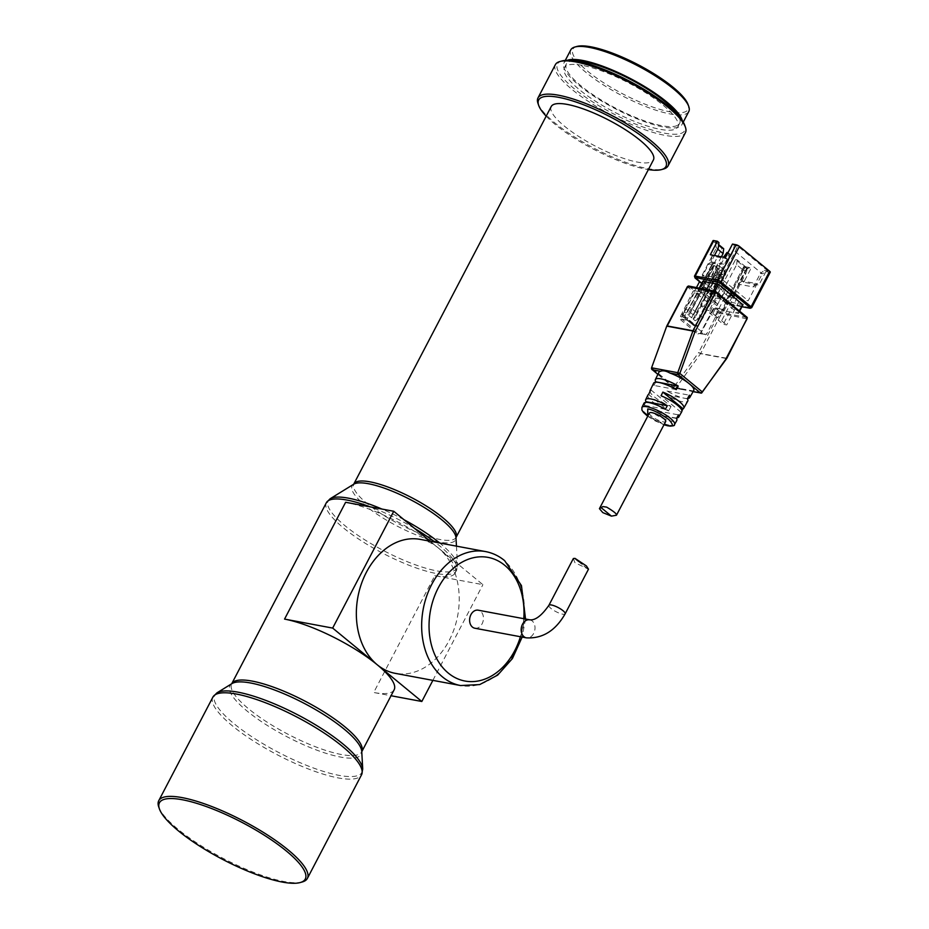 <?xml version="1.0" encoding="UTF-8"?>
<svg xmlns="http://www.w3.org/2000/svg" width="929" height="929" viewBox="0 0 929 929"><rect width="100%" height="100%" fill="white"/><g stroke="black" fill="none" stroke-linecap="round" stroke-linejoin="round"><path stroke-width="0.7" stroke-dasharray="4.64 3.48" d="M420.291 539.389A68.142 50.758 -79.4 0 1 438.325 547.959A73.379 18.615 -152.4 0 0 345.623 502.275M158.754 807.011A83.865 21.262 -152.4 0 0 207.701 849.756A83.865 21.262 -152.4 0 0 284.007 881.505A83.865 21.262 -152.4 0 0 302.192 881.993M551.211 106.545A57.656 14.62 -152.4 0 0 578.616 136.389A57.656 14.62 -152.4 0 0 637.34 162.087A57.656 14.62 -152.4 0 0 653.401 159.962M546.182 116.16A71.812 18.208 -152.4 0 0 645.934 169.171A71.812 18.208 -152.4 0 0 648.372 169.589M537.996 103.421A73.379 18.615 -152.4 0 0 580.822 140.825A73.379 18.615 -152.4 0 0 647.594 168.602A73.379 18.615 -152.4 0 0 663.503 169.032M555.368 64.658A73.379 18.615 -152.4 0 0 590.24 102.643A73.379 18.615 -152.4 0 0 664.978 135.355A73.379 18.615 -152.4 0 0 685.428 132.65M561.906 60.977A71.812 18.208 -152.4 0 0 584.306 96.314A71.812 18.208 -152.4 0 0 664.723 133.219A71.812 18.208 -152.4 0 0 684.719 125.183M573.936 60.815A63.95 16.211 -152.4 0 0 566.307 64.089A63.95 16.211 -152.4 0 0 596.697 97.197A63.95 16.211 -152.4 0 0 661.831 125.694A63.95 16.211 -152.4 0 0 679.645 123.336A63.95 16.211 -152.4 0 0 677.973 115.208M582.251 65.332A63.95 16.211 -152.4 0 0 564.426 67.689A63.95 16.211 -152.4 0 0 594.815 100.785A63.95 16.211 -152.4 0 0 659.95 129.294A63.95 16.211 -152.4 0 0 677.764 126.936A63.95 16.211 -152.4 0 0 647.374 93.829A63.95 16.211 -152.4 0 0 582.251 65.332M570.801 49.841A66.563 16.885 -152.4 0 0 602.433 84.307A66.563 16.885 -152.4 0 0 670.227 113.977A66.563 16.885 -152.4 0 0 688.784 111.526M567.166 60.339A66.563 16.885 -152.4 0 0 563.984 62.87A66.563 16.885 -152.4 0 0 595.617 97.336A66.563 16.885 -152.4 0 0 663.422 127.006A66.563 16.885 -152.4 0 0 681.967 124.556A66.563 16.885 -152.4 0 0 682.246 120.491M576.909 46.45A64.995 16.478 -152.4 0 0 597.196 78.442A64.995 16.478 -152.4 0 0 669.983 111.84A64.995 16.478 -152.4 0 0 688.075 104.571M434.784 575.678A73.379 18.615 -152.4 0 0 455.233 572.972A73.379 18.615 -152.4 0 0 438.325 547.959L482.906 584.666L434.784 575.678L373.713 692.5L391.051 695.74M430.15 541.235L438.325 547.959A68.142 50.758 -79.4 0 1 454.316 628.492A68.142 50.758 -79.4 0 1 395.278 673.351M432.868 680.376L482.906 584.666M394.151 689.794A73.379 18.615 27.6 0 1 373.713 692.5M474.847 628.225A9.174 6.828 100.6 0 0 482.79 622.186A9.174 6.828 100.6 0 0 480.641 611.34A9.174 6.828 100.6 0 0 478.214 610.19M573.367 558.503L574.923 562.695L588.487 569.175M578.755 561.464L586.675 568.095L578.233 561.151M651.473 368.697L651.984 368.221A1.568 0.975 -50.5 0 0 651.775 368.918M693.742 390.47A19.66 4.982 27.6 0 1 692.128 391.364L674.593 388.09A1.568 1.173 100.6 0 0 676.115 387.753L674.268 386.557L698.678 352.509L700.536 353.705A1.568 1.173 100.6 0 0 700.663 353.484L698.678 352.509L719.29 313.085L747.055 318.868L726.443 358.292A1.568 1.173 -79.4 0 1 726.315 358.513L701.894 392.561A1.568 1.173 -79.4 0 1 701.151 393.095M655.804 381.842L654.028 385.454A19.265 4.889 -152.4 0 1 653.621 383.224M643.925 403.325A18.545 4.703 -152.4 0 0 644.227 405.323L646.015 401.711M682.827 389.634A19.66 4.982 27.6 0 1 663.457 378.927A19.66 4.982 27.6 0 1 658.905 372.262M650.823 389.855L671.04 406.507A18.998 4.819 27.6 0 1 654.492 396.973A18.998 4.819 27.6 0 1 649.998 391.539M647.885 395.104A18.835 4.773 -152.4 0 0 652.251 401.491A18.835 4.773 -152.4 0 0 668.578 410.897L648.593 394.442M649.417 413.022A9.174 2.322 -152.4 0 0 653.784 417.771A9.174 2.322 -152.4 0 0 663.12 421.859A9.174 2.322 -152.4 0 0 665.675 421.522M701.976 392.572L676.115 387.753L700.536 353.705L726.315 358.513M726.85 358.28L700.663 353.484L721.276 314.06A1.045 0.778 100.6 0 0 721.113 312.632L715.191 307.987L721.032 309.078A1.568 1.173 100.6 0 0 719.371 309.636L706.69 333.894A1.568 1.173 -79.4 0 1 705.03 334.463L687.832 320.308A1.568 1.173 -79.4 0 1 687.588 318.171L700.269 293.912A1.568 1.173 100.6 0 0 700.025 291.776L698.48 290.069L713.89 293.355L738.09 313.27L723.958 311.041L721.032 309.078M747.055 318.868A1.045 0.778 -79.4 0 0 746.893 317.451L746.916 317.253M700.025 291.776L694.172 290.684L688.946 286.155L714.726 290.974M666.72 326.195A1.568 1.51 7.3 0 0 666.708 326.218L651.543 367.872M671.04 406.507L668.578 410.897M681.921 410.804L681.096 412.267A18.87 4.784 -152.4 0 0 681.77 411.675M676.823 417.876A18.673 4.738 27.6 0 1 657.151 410.885L655.375 414.497A18.545 4.703 -152.4 0 0 676.788 420.512M687.541 398.495A19.393 4.924 27.6 0 1 666.952 391.016L665.164 394.628A19.265 4.889 -152.4 0 0 687.75 401.073M713.019 240.669A2.624 0.662 -152.4 0 0 713.623 241.563L721.984 248.449L703.427 283.937A1.045 0.65 -50.5 0 0 703.648 284.971L708.455 285.865L711.045 280.93L724.574 292.066L721.996 297.013L727.326 301.402L742.747 304.689L738.044 313.665M700.269 293.912L694.427 292.821A1.568 1.173 100.6 0 0 694.172 290.684A1.045 0.65 -50.5 0 0 693.022 291.451L680.423 316.429L680.841 319.982L698.027 334.138L700.803 333.209L714.041 308.753A1.045 0.65 129.5 0 1 715.191 307.987A1.568 1.173 100.6 0 0 713.53 308.544L719.371 309.636M681.096 412.267L661.065 395.777M664.026 424.692L647.768 416.192M665.361 409.271L644.227 405.323M676.242 389.599L654.028 385.454M666.952 391.016L689.364 395.197M687.39 398.773L665.164 394.628M657.151 410.885L678.484 414.868M676.509 418.445L655.375 414.497M703.021 281.382L708.455 285.865M721.996 297.013L717.176 296.107A1.045 0.65 129.5 0 1 716.967 295.085L735.524 259.586L743.874 266.472A2.624 0.662 -152.4 0 0 747.195 268.098L750.795 268.771L743.746 282.253L758.877 285.075L765.926 271.605L764.335 270.293L760.386 273.474L762.279 273.823L748.182 300.787L729.277 297.257L722.518 291.683L724.574 292.066M708.862 286.19L704.159 295.178L716.898 305.664L721.589 296.676L708.862 286.19A2.624 1.614 129.5 0 1 705.959 288.118L718.698 298.604A2.624 1.614 -50.5 0 0 721.589 296.676M716.898 305.664A2.624 1.614 -50.5 0 0 716.84 303.318A2.624 1.614 -50.5 0 0 716.352 303.098L712.915 302.459A2.624 1.614 -50.5 0 0 710.023 304.387L702.974 317.869L697.818 325.777L696.611 326.137L685.149 316.696L685.079 315.291L697.284 293.901A2.624 1.614 129.5 0 1 700.176 291.973L703.613 292.612A2.624 1.614 129.5 0 1 704.101 292.832A2.624 1.614 129.5 0 1 704.159 295.178M702.521 287.479A2.624 1.614 129.5 0 1 702.034 287.258A2.624 1.614 129.5 0 1 701.987 284.913L712.555 264.695A2.624 1.951 -79.4 0 1 714.622 263.43A2.624 1.951 -79.4 0 1 715.318 263.755L717.548 265.589L705.808 288.06A2.624 1.614 -50.5 0 0 705.854 290.405A2.624 1.614 -50.5 0 0 706.354 290.626L702.521 287.479L705.959 288.118M712.555 264.695L708.769 263.987L699.537 281.661M696.483 287.491L684.778 309.821L684.371 311.819L686.45 313.526L712.648 263.964L711.544 263.046A2.624 1.951 -79.4 0 0 710.848 262.721L714.622 263.43M698.26 318.949L721.508 274.473A2.624 1.951 100.6 0 0 721.09 270.92L724.875 271.616A2.624 1.951 -79.4 0 1 725.294 275.181L713.542 297.64L718.698 298.604M718.187 279.374L714.749 278.735L719.847 282.927L723.285 283.566L718.187 279.374L704.101 306.326L709.199 310.53L705.761 309.88L700.663 305.687L714.749 278.735M740.796 297.988L735.71 293.785L732.273 293.146L737.359 297.338L740.796 297.988L726.71 324.941L723.273 324.302L718.175 320.11L721.612 320.749L735.71 293.785M732.04 290.777L726.954 286.585L723.517 285.935L728.603 290.138L732.04 290.777L717.954 317.73L714.517 317.091L709.419 312.899L712.857 313.537L726.954 286.585M712.276 278.874L716.491 281.684L712.276 278.874L723.598 257.205M730.821 293.483L734.003 296.107L729.788 293.297L730.821 293.483L742.561 271.024L741.528 270.827L729.788 293.297M711.045 280.93L708.978 280.535L702.219 274.972L721.113 278.503L748.182 300.787M770.257 272.174A2.624 0.662 -152.4 0 1 769.526 272.278L765.926 271.605M685.567 308.509L688.226 310.692L686.45 313.526L712.288 264.103L714.378 265.613L690.293 312.399L714.726 265.671L717.908 268.295L693.475 315.024L690.293 312.399M708.769 263.987A2.624 1.951 -79.4 0 1 710.848 262.721M712.648 263.964L688.226 310.692M702.974 317.869L690.235 307.383M695.206 320.737L698.202 318.914L695.554 316.731L719.975 270.002L694.497 318.008L693.139 319.03L695.206 320.737L693.324 324.326L697.818 325.777L694.207 325.684A1.045 0.778 100.6 0 0 695.31 325.313L699.305 317.672M713.542 297.64L709.721 294.493L711.44 294.818L720.834 276.842L722.994 277.248A1.045 0.65 -50.5 0 0 724.295 275.959L724.365 270.107L722.646 269.782L724.875 271.616M717.548 265.589L719.267 265.915L719.197 271.767A1.045 0.65 129.5 0 1 717.896 273.056L715.748 272.65L706.354 290.626L711.44 294.818M709.721 294.493L722.646 269.782M719.975 270.002L721.09 270.92M719.847 282.927L705.761 309.88M732.273 293.146L718.175 320.11M723.517 285.935L709.419 312.899M727.001 252.444L728.917 254.012L727.198 259.028L715.458 281.499M721.392 256.799L708.978 280.535M702.219 274.972L716.305 248.008L717.757 249.204M722.518 291.683L736.604 264.719L743.374 270.293L729.277 297.257M735.524 259.586L737.243 259.911L745.592 266.786L743.374 270.293L745.267 270.653L738.218 284.123L753.338 286.945L760.386 273.474M764.335 270.293L767.935 270.966L762.279 273.823L735.211 251.538L721.113 278.503M718.198 248.368L716.305 248.008L715.342 241.888L718.686 244.641M767.935 270.966L737.684 246.057L735.211 251.538L733.318 251.19L726.269 264.672L711.149 261.839L714.471 255.498M745.592 266.786L749.204 267.459L750.795 268.771M737.243 259.911L736.604 264.719M753.338 286.945L757.286 283.763L758.877 285.075M743.746 282.253L742.155 280.941L757.286 283.763M742.155 280.941L738.218 284.123M745.267 270.653L749.204 267.459M737.684 246.057L734.073 245.384L732.482 244.072M711.149 261.839L711.904 256.044L710.313 254.732M725.444 257.554L727.035 258.866L711.904 256.044M727.035 258.866L726.269 264.672M733.318 251.19L734.073 245.384M723.703 248.763L721.984 248.449M718.953 242.562L715.342 241.888M684.371 311.819L682.501 315.419A1.045 0.65 129.5 0 0 682.71 316.441L685.149 316.696M719.267 265.915L724.365 270.107M713.716 265.288L687.878 314.71L691.699 317.857L717.42 268.249L719.638 269.933M694.497 318.008L695.554 316.731M700.663 305.687L704.101 306.326M723.285 283.566L709.199 310.53M721.612 320.749L726.71 324.941M737.359 297.338L723.273 324.302M712.857 313.537L717.954 317.73M728.603 290.138L714.517 317.091M728.011 252.63L729.95 254.209L728.917 254.012M713.309 279.072L724.632 257.403M727.198 259.028L728.231 259.226L716.491 281.684M729.95 254.209L728.231 259.226M741.528 270.827L744.512 266.855L746.428 268.435L744.71 273.451L732.969 295.91M742.561 271.024L745.546 267.053L744.512 266.855M734.003 296.107L745.743 273.637L747.462 268.62L745.546 267.053M720.834 276.842L715.748 272.65M747.462 268.62L746.428 268.435M744.71 273.451L745.743 273.637M717.536 268.423L693.475 315.024M687.878 314.71L689.248 313.688M485.6 551.582A68.142 50.758 -79.4 0 1 503.623 560.152A68.142 50.758 -79.4 0 1 519.625 640.685A68.142 50.758 -79.4 0 1 460.587 685.544M212.892 697.11A83.865 21.262 -152.4 0 0 252.746 740.529A83.865 21.262 -152.4 0 0 338.168 777.91A83.865 21.262 -152.4 0 0 361.532 774.821M216.956 692.848A83.18 21.088 -152.4 0 0 249.355 735.071A83.18 21.088 -152.4 0 0 338.911 775.343A83.18 21.088 -152.4 0 0 362.716 769.061M231.948 683.605A74.065 18.777 -152.4 0 0 260.794 721.206A74.065 18.777 -152.4 0 0 340.548 757.065A74.065 18.777 -152.4 0 0 361.753 751.468L361.729 751.816A73.379 18.615 -152.4 0 0 361.764 751.747L361.729 751.816A73.379 18.615 -152.4 0 1 341.291 754.499A73.379 18.615 -152.4 0 1 266.553 721.787A73.379 18.615 -152.4 0 1 231.681 683.802L231.948 683.605M330.109 498.768A72.694 18.441 -152.4 0 0 358.431 535.661A72.694 18.441 -152.4 0 0 436.7 570.87A72.694 18.441 -152.4 0 0 457.509 565.366A72.694 18.441 -152.4 0 0 439.731 543.024M326.346 502.74A73.379 18.615 -152.4 0 0 361.218 540.724A73.379 18.615 -152.4 0 0 435.956 573.437A73.379 18.615 -152.4 0 0 456.406 570.731A73.379 18.615 -152.4 0 0 434.969 542.13M353.74 484.206A58.341 14.794 -152.4 0 0 376.466 513.818A58.341 14.794 -152.4 0 0 439.278 542.072A58.341 14.794 -152.4 0 0 455.976 537.659L456.093 537.38A57.656 14.62 -152.4 0 1 440.021 539.505A57.656 14.62 -152.4 0 1 381.308 513.807A57.656 14.62 -152.4 0 1 353.903 483.963L353.74 484.206M414.566 528.404A73.379 18.615 -152.4 0 0 370.288 506.886M404.045 519.741A72.694 18.441 -152.4 0 0 381.9 509.046M523.782 618.702A62.893 46.856 -79.4 0 1 520.414 636.737M529.774 619.817A9.174 6.828 -79.4 0 1 532.201 620.967A9.174 6.828 -79.4 0 1 534.349 631.813A9.174 6.828 -79.4 0 1 526.406 637.851M548.888 605.325A9.174 2.322 -152.4 0 0 551.002 608.46A9.174 2.322 -152.4 0 0 559.502 613.256A9.174 2.322 -152.4 0 0 565.146 613.825M657.895 374.352L674.593 388.09A1.568 0.975 129.5 0 1 674.291 387.962A1.568 0.975 129.5 0 1 674.071 387.567A1.568 1.115 168 0 0 675.929 387.707M674.512 424.53A18.394 4.668 27.6 0 1 668.973 425.087A1.568 1.138 -78.3 0 1 668.23 425.772M668.973 425.087A18.394 4.668 27.6 0 1 646.178 413.719A18.394 4.668 27.6 0 1 641.916 407.483M692.128 391.364L693.127 391.55M746.893 317.451L721.113 312.632M687.402 286.596L666.778 326.056M699.525 288.06L698.48 290.069M712.566 292.693L713.623 290.684M715.086 291.067L713.89 293.355M738.09 313.27L739.321 310.925M723.958 311.041L728.65 302.053M720.451 312.307A1.045 0.65 -50.5 0 0 719.29 313.085L714.041 308.753M688.923 286.353A1.045 0.65 -50.5 0 0 687.762 287.131L693.022 291.451M674.071 387.567A1.568 0.975 129.5 0 1 674.268 386.557L651.984 368.221M703.125 281.475L698.422 290.463M741.981 306.675L727.523 303.969L717.176 296.107M703.648 284.971L701.709 283.368M722.634 310.391L727.326 301.402M713.484 308.939L700.559 332.849L713.24 308.579L714.773 307.789L720.625 308.881M680.423 316.429L681.747 317.079L694.427 292.821L693.104 292.159M700.803 333.209L699.607 333.569A1.568 1.173 100.6 0 0 700.849 332.814L706.69 333.894M698.027 334.138A1.045 0.65 129.5 0 1 699.189 333.372A1.568 1.173 100.6 0 0 699.607 333.569L705.448 334.661M680.841 319.982A1.045 0.65 129.5 0 1 681.991 319.216L699.189 333.372L705.03 334.463M687.588 318.171L681.747 317.079A1.568 1.173 100.6 0 0 681.991 319.216L687.832 320.308M716.967 295.085L725.317 301.96A1.045 0.65 -50.5 0 0 725.537 302.993M743.874 266.472L725.317 301.96A2.624 0.662 27.6 0 0 728.638 303.597A1.045 0.778 -79.4 0 1 727.523 303.969M747.195 268.098L728.638 303.597L750.969 307.766A1.045 0.778 -79.4 0 1 750.144 308.277M751.7 307.673A2.624 0.662 27.6 0 1 750.969 307.766L769.526 272.278M694.462 276.168A2.624 0.662 27.6 0 0 695.066 277.063A1.045 0.65 -50.5 0 0 694.927 277.678M713.623 241.563L695.066 277.063L703.427 283.937M716.352 303.098L703.613 292.612M686.566 307.185L682.571 314.826L685.079 315.291M721.508 274.473L725.294 275.181M700.176 291.973L712.915 302.459M682.71 316.441L693.545 325.359A1.045 0.65 129.5 0 1 693.324 324.326L682.571 314.826A1.045 0.778 100.6 0 0 682.745 316.243M715.318 263.755L711.544 263.046M705.808 288.06L701.987 284.913M697.284 293.901L710.023 304.387M693.545 325.359L694.207 325.684M719.197 271.767L724.295 275.959M693.139 319.03L718.976 269.607M717.896 273.056L722.994 277.248M566.307 64.089L564.426 67.689M565.273 60.42L563.984 62.87M456.453 546.147L457.509 565.366L455.233 572.972M683.256 122.094L681.967 124.556M679.645 123.336L677.764 126.936M525.524 619.028L522.156 637.062M587.488 568.966L576.619 560.024M657.86 374.433L674.291 387.962L684.418 390.052M691.373 391.353L693.069 391.666M647.734 416.262L654.957 420.791L663.991 424.762M699.282 288.013L698.19 290.103M739.623 311.18L738.334 313.63M716.979 296.026L727.802 304.108L741.934 306.744M701.685 283.426L703.45 284.878M716.84 303.318L704.101 292.832M696.889 326.265L693.348 325.266L682.513 316.359L682.13 314.885L684.778 309.821M702.034 287.258L705.854 290.405M686.577 312.864L712.16 263.929M691.838 317.184L717.42 268.249"/><path stroke-width="1.39" d="M284.553 619.097L332.663 628.085L393.745 511.264L345.623 502.275L284.553 619.097A73.379 18.615 27.6 0 1 377.244 664.781A68.142 50.758 -79.4 0 1 361.253 584.26A68.142 50.758 -79.4 0 1 420.291 539.389L485.6 551.582A68.142 50.758 -79.4 0 0 426.562 596.453A68.142 50.758 -79.4 0 0 442.552 676.974A68.142 50.758 -79.4 0 0 460.587 685.544L395.278 673.351A68.142 50.758 -79.4 0 1 377.244 664.781L421.824 701.488L432.868 680.376M182.363 799.753A82.286 20.868 -152.4 0 0 159.44 808.973A82.286 20.868 -152.4 0 0 207.469 850.918A82.286 20.868 -152.4 0 0 282.346 882.074A82.286 20.868 -152.4 0 0 300.195 882.55A82.286 20.868 -152.4 0 0 274.519 842.046A82.286 20.868 -152.4 0 0 182.363 799.753M300.195 882.55L302.192 881.993A83.865 21.262 -152.4 0 0 307.371 878.416A83.865 21.262 -152.4 0 0 267.517 835.008A83.865 21.262 -152.4 0 0 182.107 797.616A83.865 21.262 -152.4 0 0 158.743 800.705A83.865 21.262 -152.4 0 0 158.754 807.011L159.44 808.973M353.903 483.963A57.656 14.62 -152.4 0 1 369.974 481.837A57.656 14.62 -152.4 0 1 428.699 507.536A57.656 14.62 -152.4 0 1 456.093 537.38L653.401 159.962A57.656 14.62 -152.4 0 0 626.007 130.118A57.656 14.62 -152.4 0 0 567.282 104.42A57.656 14.62 -152.4 0 0 551.211 106.545L353.694 484.241M648.372 169.589A71.812 18.208 -152.4 0 0 661.506 169.589A71.812 18.208 -152.4 0 0 639.094 134.252A71.812 18.208 -152.4 0 0 558.677 97.336A71.812 18.208 -152.4 0 0 538.681 105.383A71.812 18.208 -152.4 0 0 546.182 116.16M661.506 169.589L663.503 169.032A73.379 18.615 -152.4 0 0 668.044 165.908A73.379 18.615 -152.4 0 0 633.172 127.912A73.379 18.615 -152.4 0 0 558.434 95.199A73.379 18.615 -152.4 0 0 537.984 97.905A73.379 18.615 -152.4 0 0 537.996 103.421L538.681 105.383M668.044 165.908L685.428 132.65A73.379 18.615 -152.4 0 0 685.405 127.145A73.379 18.615 -152.4 0 0 642.578 89.73A73.379 18.615 -152.4 0 0 575.817 61.953A73.379 18.615 -152.4 0 0 559.897 61.523A73.379 18.615 -152.4 0 0 555.368 64.658L537.984 97.905M685.405 127.145L684.719 125.183A71.812 18.208 -152.4 0 0 642.81 88.58A71.812 18.208 -152.4 0 0 577.478 61.395A71.812 18.208 -152.4 0 0 561.906 60.977L559.897 61.523M677.973 115.208A63.95 16.211 -152.4 0 0 584.132 61.732A63.95 16.211 -152.4 0 0 573.936 60.815M683.256 122.094L688.784 111.526A66.563 16.885 -152.4 0 0 688.772 106.521A66.563 16.885 -152.4 0 0 649.917 72.59A66.563 16.885 -152.4 0 0 589.346 47.391A66.563 16.885 -152.4 0 0 574.912 47.007A66.563 16.885 -152.4 0 0 570.801 49.841L565.273 60.42M682.246 120.491A66.563 16.885 -152.4 0 0 644.308 86.339A66.563 16.885 -152.4 0 0 582.541 60.42A66.563 16.885 -152.4 0 0 567.166 60.339M688.772 106.521L688.075 104.571A64.995 16.478 -152.4 0 0 650.149 71.428A64.995 16.478 -152.4 0 0 591.007 46.833A64.995 16.478 -152.4 0 0 576.909 46.45L574.912 47.007M332.663 628.085L377.244 664.781A73.379 18.615 27.6 0 1 394.151 689.794L361.764 751.747A73.379 18.615 -152.4 0 0 326.787 713.751A73.379 18.615 -152.4 0 0 252.131 681.096A73.379 18.615 -152.4 0 0 231.716 683.756L326.346 502.74A73.379 18.615 -152.4 0 1 346.796 500.034A73.379 18.615 -152.4 0 1 370.288 506.886M393.745 511.264L430.15 541.235M391.051 695.74L421.824 701.488M478.214 610.19A9.174 6.828 100.6 0 0 470.26 616.229A9.174 6.828 100.6 0 0 472.42 627.075A9.174 6.828 100.6 0 0 474.847 628.225L526.406 637.851A9.174 6.828 -79.4 0 1 523.979 636.702A9.174 6.828 -79.4 0 1 521.819 625.856A9.174 6.828 -79.4 0 1 529.774 619.817L478.214 610.19M588.487 569.175L586.42 565.97L575.005 558.375L573.367 558.503L548.888 605.325A9.174 2.322 -152.4 0 1 554.532 605.905A9.174 2.322 -152.4 0 1 563.032 610.701A9.174 2.322 -152.4 0 1 565.146 613.825L588.498 569.175M693.069 391.666L701.418 393.095A1.568 0.999 -102.7 0 1 701.151 393.095A1.568 1.173 -79.4 0 1 700.373 392.909A1.568 0.975 -50.5 0 0 702.103 391.748L679.831 373.412A1.568 0.975 129.5 0 1 679.029 374.317A1.568 0.975 129.5 0 1 678.1 374.573A1.568 1.173 100.6 0 1 677.74 372.68L651.961 367.861A1.568 1.173 100.6 0 0 651.868 368.929L651.543 367.872L666.708 326.207A1.568 1.51 7.3 0 1 666.778 326.056L667.231 325.963A1.568 1.173 100.6 0 0 667.127 326.195L692.906 331.014A1.568 1.173 -79.4 0 1 693.011 330.77L694.997 331.746L692.906 331.014L677.74 372.68L679.831 373.412L694.997 331.746L715.609 292.321L747.137 318.275L726.85 358.28M726.315 358.513L701.976 392.572M651.543 367.872L666.79 326.009L687.402 286.596L688.668 286.027A1.045 0.778 100.6 0 0 687.843 286.538L667.231 325.963L693.011 330.77L713.623 291.346A1.045 0.778 -79.4 0 1 714.726 290.974L715.388 291.3A1.045 0.65 129.5 0 1 715.609 292.321L687.402 286.596M651.775 368.918A1.568 0.975 -50.5 0 0 652.019 369.626A1.568 0.975 -50.5 0 0 652.321 369.754L660.554 371.298C662.923 370.288 666.023 370.868 669.855 373.028A19.66 4.982 27.6 0 1 689.237 383.735A19.66 4.982 27.6 0 1 693.742 390.47L689.748 397.542A19.393 4.924 27.6 0 1 687.541 398.495M647.768 416.192L647.734 408.946C652.53 409.596 659.544 413.103 668.764 419.49C673.827 425.041 673.49 427.108 667.765 425.691L664.026 424.692M649.998 391.539A18.998 4.819 27.6 0 1 650.091 390.54L653.621 383.224A19.265 4.889 -152.4 0 1 676.242 389.599L678.216 386.023A19.393 4.924 27.6 0 0 655.375 379.566A19.393 4.924 27.6 0 0 655.804 381.842L655.619 382.225M645.678 402.385L646.015 401.711A18.673 4.738 27.6 0 1 645.678 399.679A18.673 4.738 27.6 0 1 667.347 405.694L665.361 409.271A18.545 4.703 -152.4 0 0 643.925 403.325L641.916 407.483A18.394 4.668 27.6 0 1 647.49 406.856A18.394 4.668 27.6 0 1 670.297 418.224A18.394 4.668 27.6 0 1 674.512 424.53L676.788 420.512A18.545 4.703 -152.4 0 0 676.509 418.445L678.484 414.868A18.673 4.738 27.6 0 1 678.774 416.97A18.673 4.738 27.6 0 1 676.823 417.876M678.774 416.97L681.77 411.675A18.87 4.784 -152.4 0 0 677.438 405.207A18.87 4.784 -152.4 0 0 661.065 395.777L662.853 392.108A18.998 4.819 27.6 0 1 679.401 401.63A18.998 4.819 27.6 0 1 683.767 408.145A18.998 4.819 27.6 0 1 683.07 408.748L681.921 410.804M655.375 379.566L658.905 372.262A19.66 4.982 27.6 0 1 660.554 371.298M650.091 390.54A18.998 4.819 27.6 0 1 650.823 389.855L648.593 394.442A18.835 4.773 -152.4 0 0 647.885 395.104L645.678 399.679M616.473 515.223L665.675 421.522A9.174 2.322 -152.4 0 0 661.32 416.773A9.174 2.322 -152.4 0 0 651.984 412.685A9.174 2.322 -152.4 0 0 649.417 413.022L599.426 508.662L602.898 506.572L606.637 507.118C613.732 511.345 617.019 514.051 616.473 515.223L611.433 516.129L602.793 512.611L599.426 508.662M683.767 408.145L687.75 401.073A19.265 4.889 -152.4 0 0 687.39 398.773L689.364 395.197A19.393 4.924 27.6 0 1 689.748 397.542M742.747 304.689L718.593 284.367L703.021 281.382M662.853 392.108L683.07 408.748M646.015 401.711L667.347 405.694M655.804 381.842L678.216 386.023M699.537 281.661L696.483 287.491M701.709 283.368L695.368 277.492L719.696 282.648L749.947 307.545A1.045 0.65 129.5 0 0 751.096 306.779A2.624 0.662 27.6 0 1 751.7 307.673L770.257 272.174A2.624 0.662 -152.4 0 0 769.653 271.28L739.403 246.382A2.624 0.662 -152.4 0 0 736.093 244.745L732.482 244.072L725.444 257.554L710.313 254.732L717.362 241.25L718.953 242.562L718.198 248.368L714.471 255.498M694.927 277.678A1.045 0.65 -50.5 0 0 695.089 278.003L694.462 276.168L713.019 240.669A2.624 0.662 -152.4 0 1 713.751 240.576L717.362 241.25M723.598 257.205L727.001 252.444L728.011 252.63M717.757 249.204L723.076 253.582L721.392 256.799M723.076 253.582L723.703 248.763L718.686 244.641M724.016 256.404L725.05 256.601L727.964 252.734M724.632 257.403L725.05 256.601M520.414 636.737A62.893 46.856 -79.4 0 1 448.347 673.13A62.893 46.856 -79.4 0 1 438.314 587.755A62.893 46.856 -79.4 0 1 504.714 565.296A62.893 46.856 -79.4 0 1 523.782 618.702M362.716 769.061A83.18 21.088 -152.4 0 0 317.521 726.048A83.18 21.088 -152.4 0 0 237.847 692.14A83.18 21.088 -152.4 0 0 216.956 692.848L231.948 683.605A74.065 18.777 -152.4 0 1 250.551 682.978A74.065 18.777 -152.4 0 1 321.504 713.17A74.065 18.777 -152.4 0 1 361.753 751.468L362.716 769.061L361.532 774.821A83.865 21.262 -152.4 0 0 321.678 731.413A83.865 21.262 -152.4 0 0 236.268 694.021A83.865 21.262 -152.4 0 0 212.892 697.11L158.743 800.705M381.9 509.046A72.694 18.441 -152.4 0 0 348.375 498.153A72.694 18.441 -152.4 0 0 330.109 498.768L326.346 502.74M456.453 546.147L455.976 537.659A58.341 14.794 -152.4 0 0 424.286 507.501A58.341 14.794 -152.4 0 0 368.395 483.719A58.341 14.794 -152.4 0 0 353.74 484.206L330.109 498.768M434.969 542.13A73.379 18.615 -152.4 0 0 414.566 528.404M439.731 543.024A72.694 18.441 -152.4 0 0 404.045 519.741M575.527 558.921L578.233 561.151M692.953 330.887L694.997 331.746M679.029 374.317L677.926 372.715M726.792 358.373L701.418 393.095A1.568 0.999 -102.7 0 0 702.103 391.748M747.055 318.868L726.524 357.7M651.868 368.929A1.568 1.173 100.6 0 0 652.321 369.754L657.895 374.352M668.23 425.772A1.568 1.138 -78.3 0 1 667.37 425.61M611.433 516.129L600.831 507.397M669.855 373.028L678.1 374.573L700.373 392.909L693.127 391.55M688.946 286.155A1.045 0.778 100.6 0 0 688.668 286.027L715.585 291.392L747.113 317.346L747.137 318.275A1.045 0.65 -50.5 0 0 746.916 317.253L715.713 291.567M703.172 281.081L699.525 288.06M713.623 290.684L717.269 283.717M718.593 284.367L715.086 291.067M739.321 310.925L742.794 304.294M749.947 307.545L749.866 308.138L741.981 306.675M741.934 306.744L750.144 308.277A1.045 0.778 -79.4 0 1 749.866 308.138M769.653 271.28L751.096 306.779L720.846 281.87A1.045 0.65 129.5 0 1 719.696 282.648M739.403 246.382L720.846 281.87A2.624 0.662 27.6 0 0 717.536 280.244A1.045 0.778 100.6 0 0 717.711 281.661M736.093 244.745L717.536 280.244L695.194 276.076A1.045 0.778 100.6 0 0 695.368 277.492M701.685 283.426L695.089 278.003A1.045 0.65 -50.5 0 0 695.287 278.085M694.462 276.168A2.624 0.662 27.6 0 1 695.194 276.076L713.751 240.576M525.524 619.028L521.459 585.595L504.61 560.605C498.908 555.925 492.567 552.918 485.6 551.582M216.956 692.848L212.892 697.11M361.532 774.821L307.371 878.416M522.156 637.062L512.402 658.568L497.677 675.116L479.678 684.58L460.587 685.544M526.406 637.851C542.548 638.746 555.461 630.745 565.146 613.825M529.774 619.817C535.278 620.491 541.653 615.66 548.888 605.325M578.755 561.464L575.005 558.375M651.473 368.697L657.86 374.433M663.991 424.762L667.754 425.807C672.735 426.225 674.988 425.796 674.512 424.53M641.916 407.483L641.904 410.026L643.483 412.464L647.734 416.262M702.881 281.115L699.282 288.013M743.037 304.642L739.623 311.18M750.144 308.277L751.7 307.673"/></g></svg>
